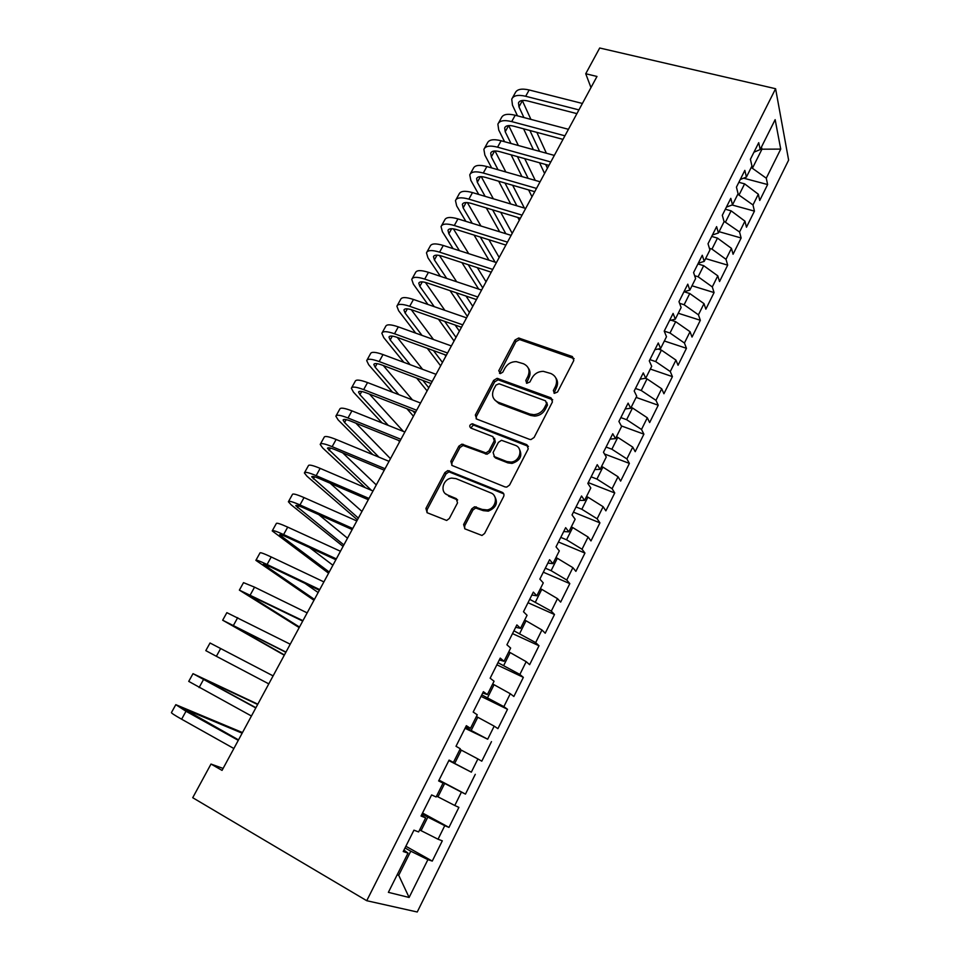 <?xml version="1.0" encoding="UTF-8"?>
<svg xmlns="http://www.w3.org/2000/svg" width="960" height="960" viewBox="0 0 960 960"><rect width="100%" height="100%" fill="white"/><g stroke="black" fill="none" stroke-linecap="round" stroke-linejoin="round"><path stroke-width="1.44" d="M554.376 393.336L557.556 392.004L573.792 360.528L572.316 356.532L518.664 338.004L514.992 340.032L498.768 370.716L500.376 373.596L502.8 372.168L504.912 368.172C507.504 363.828 511.296 361.656 516.252 361.632L523.44 363.744C528.804 366.324 530.292 370.56 527.892 376.464L525.78 380.496L526.764 383.304L529.896 381.984L532.008 377.94C534.564 373.608 538.332 371.412 543.312 371.34L550.824 373.5C556.308 376.128 557.856 380.424 555.468 386.4L553.356 390.48L554.376 393.336M463.62 524.508L464.952 528.876L481.992 535.476L484.608 533.448L503.592 496.632C504.384 494.676 503.916 493.236 502.2 492.312L447.816 470.568L444.864 472.608L425.916 508.44L427.176 512.736L446.664 520.464L449.364 518.436L457.524 502.872L456.204 498.588L447.42 494.916C439.5 492.072 442.98 478.776 451.752 478.104L455.988 478.632L490.776 492.888C498.648 495.612 495.888 508.728 487.14 509.916L482.196 509.424L474.528 506.796L471.768 508.836L463.62 524.508L464.76 525.696L464.676 528.744M223.104 768.432L210.996 764.052L222.048 770.388L596.988 76.464L585.732 73.74L590.976 87.588M210.996 764.052L192.72 797.712L366.732 900.708L775.596 88.728L788.628 160.128L417.24 912L366.732 900.708M585.732 73.74L599.7 48L775.596 88.728M529.536 439.356L530.976 439.56L534.108 437.472L552.432 401.94L550.98 397.848L497.088 378.336L493.644 380.388L475.332 415.008L476.652 419.064L529.536 439.356M528.228 448.872L509.58 485.04L506.724 487.104L504.984 486.912L452.124 465.492L450.84 461.316L458.844 446.196L461.916 444.144L485.952 452.916L488.988 450.864L494.268 440.772L492.912 436.632L470.856 428.064C469.02 426.276 469.464 424.848 472.164 423.78L526.8 444.672L528.228 448.872M743.604 178.176L767.616 184.548L766.272 178.2L780.732 149.1L775.152 119.652L760.188 149.568L758.724 142.692L750.408 159.264L751.944 166.032L746.412 177.072L744.84 170.376L736.44 187.128L738.084 193.716L732.504 204.864L730.8 198.348L722.304 215.292L724.08 221.7L718.428 232.968L716.616 226.644L708.024 243.768L709.92 249.984L704.208 261.384L702.276 255.252L693.588 272.568L695.604 278.58L689.832 290.112L687.768 284.172L678.984 301.68L681.132 307.5L675.3 319.152L673.104 313.416L664.224 331.116L666.492 336.732L660.6 348.516L658.272 342.984L649.284 360.888L651.696 366.3L645.732 378.216L643.272 372.9L634.188 391.008L636.732 396.192L630.696 408.252L628.104 403.14L618.912 421.464L621.6 426.432L615.492 438.624L612.756 433.74L603.468 452.268L606.288 457.008L600.12 469.344L597.24 464.688L587.832 483.42L590.808 487.944L584.568 500.412L581.532 495.984L572.028 514.944L575.148 519.228L568.836 531.84L565.656 527.664L556.032 546.84L559.308 550.884L552.924 563.64L549.588 559.692L539.856 579.096L543.276 582.9L536.82 595.812L533.328 592.116L523.488 611.748L527.064 615.288L520.524 628.356L516.876 624.912L506.916 644.784L510.66 648.06L504.048 661.284L500.232 658.104L490.152 678.216L494.064 681.228L487.368 694.596L483.384 691.692L473.184 712.044L477.264 714.78L470.496 728.316L466.344 725.688L456.012 746.28L460.272 748.74L453.408 762.444L449.088 760.092L438.636 780.936L443.064 783.108L436.128 796.98L431.616 794.916L421.032 816.024L425.652 817.896L418.62 831.936L413.94 830.172L403.224 851.532L408.024 853.116L403.956 850.092M767.616 184.548L759.732 200.46L758.316 194.22L752.988 204.96L737.82 194.232M732.156 204.996L754.44 211.128L752.988 204.96M754.44 211.128L746.472 227.22L744.948 221.148L739.56 231.996L723.948 221.22M719.076 231.684L741.132 237.996L739.56 231.996M741.132 237.996L733.068 254.244L731.448 248.352L726 259.308L711.972 249.096L709.416 248.352M705.612 258.588L727.668 265.14L726 259.308M727.668 265.14L719.532 281.556L717.792 275.844L712.296 286.92L698.124 276.768L694.644 275.712M692.004 285.78L714.072 292.572L712.296 286.92M714.072 292.572L705.852 309.168L703.992 303.624L698.436 314.82L684.132 304.74L679.584 303.312M678.252 313.248L700.332 320.28L698.436 314.82M700.332 320.28L692.028 337.056L690.048 331.704L684.432 343.02L669.996 333.012L664.224 331.128M664.356 341.004L686.448 348.3L684.432 343.02M686.448 348.3L678.048 365.256L675.96 360.096L670.272 371.532L655.692 361.596L649.92 359.64M650.316 369.06L672.42 376.62L670.272 371.532M672.42 376.62L663.924 393.744L661.704 388.776L655.968 400.344L641.244 390.492L635.46 388.464M636.12 397.404L658.224 405.228L655.968 400.344M658.224 405.228L649.644 422.556L647.304 417.78L641.508 429.468L626.628 419.688L620.856 417.6M621.3 425.892L643.896 434.16L641.508 429.468M643.896 434.16L635.208 451.668L632.748 447.108L626.88 458.916L611.868 449.22L606.084 447.048M604.476 453.972L629.4 463.404L626.88 458.916M629.4 463.404L620.628 481.104L618.036 476.748L612.096 488.688L596.928 479.076L591.144 476.832M588.252 482.604L614.748 492.96L612.096 488.688M614.748 492.96L605.868 510.852L603.144 506.712L597.144 518.796L581.832 509.268L576.048 506.94M573.432 512.148L599.928 522.852L597.144 518.796M599.928 522.852L590.964 540.936L588.096 537.012L582.036 549.228L566.556 539.784L560.772 537.384M558.456 542.004L584.952 553.068L582.036 549.228M584.952 553.068L575.88 571.356L572.892 567.66L566.748 580.008L551.112 570.66L545.328 568.176M543.312 572.196L569.808 583.62L566.748 580.008M569.808 583.62L560.64 602.112L557.496 598.644L551.292 611.136L529.716 599.316M528 602.724L554.496 614.508L551.292 611.136M554.496 614.508L545.22 633.216L541.944 629.976L535.668 642.612L513.924 630.804M512.52 633.6L539.004 645.756L535.668 642.612M539.004 645.756L529.632 664.668L526.2 661.668L519.864 674.448L497.952 662.652M496.872 664.812L523.344 677.352L519.864 674.448M523.344 677.352L513.864 696.48L510.288 693.72L503.868 706.644L481.8 694.872M481.044 696.372L507.504 709.296L503.868 706.644M507.504 709.296L497.916 728.652L494.184 726.144L487.692 739.212L465.456 727.452M465.036 728.292L487.692 739.212M491.484 741.624L481.788 761.184L477.9 758.94L471.336 772.164L448.92 760.428M448.836 760.584L471.336 772.164M475.284 774.312L465.468 794.1L461.424 792.12L454.788 805.5L436.56 796.116M422.544 813L448.968 827.4L458.892 807.372L454.788 805.5M448.968 827.4L444.756 825.684L438.036 839.22L419.628 829.92M405.876 846.264L432.264 861.084L442.308 840.828L438.036 839.22M432.264 861.084L427.896 859.644L409.116 897.468L388.38 892.344L408.024 853.116M425.652 817.896L421.452 815.196M397.332 874.488L398.724 875.292L410.784 851.196L405.024 847.956M427.896 859.644L410.784 851.196M409.116 897.468L398.724 875.292L397.152 874.848M443.064 783.108L438.744 780.72M421.032 830.7L427.824 817.116L422.064 813.972M444.756 825.684L427.824 817.116M453.408 762.444L449.016 760.224M437.964 796.86L444.672 783.444L438.912 780.384M461.424 792.12L444.672 783.444M470.496 728.316L465.984 726.396M454.692 763.416L461.328 750.144L459.924 749.424M477.9 758.94L461.328 750.144M487.368 694.596L482.748 692.976M471.228 730.368L477.792 717.252L476.376 716.544M494.184 726.144L477.792 717.252M504.048 661.284L499.308 659.94M487.572 697.692L494.052 684.72L492.648 684.048M510.288 693.72L494.052 684.72M520.524 628.356L515.688 627.288M503.736 665.388L510.144 652.572L508.74 651.912M526.2 661.668L510.144 652.572M536.82 595.812L531.876 595.02M519.708 633.444L526.044 620.772L524.64 620.136M541.944 629.976L526.044 620.772M552.924 563.64L547.872 563.112M535.5 601.872L541.764 589.344L540.36 588.732M557.496 598.644L541.764 589.344M568.836 531.84L563.688 531.576M551.112 570.66L557.316 558.264L555.9 557.676M572.892 567.66L557.316 558.264M584.568 500.412L579.324 500.4M566.556 539.784L572.688 527.544L571.284 526.956M588.096 537.012L572.688 527.544M600.12 469.344L594.78 469.572M581.832 509.268L587.892 497.148L586.476 496.596M603.144 506.712L587.892 497.148M615.492 438.624L610.068 439.104M596.928 479.076L602.916 467.1L601.512 466.56M618.036 476.748L602.916 467.1M630.696 408.252L625.176 408.96M611.868 449.22L617.796 437.376L616.38 436.848M632.748 447.108L617.796 437.376M645.732 378.216L640.128 379.164M626.628 419.688L632.496 407.976L631.092 407.472M647.304 417.78L632.496 407.976M660.6 348.516L654.912 349.692M641.244 390.492L647.04 378.888L645.3 378.288M661.704 388.776L647.04 378.888M675.3 319.152L669.528 320.544M655.692 361.596L661.428 350.124L658.14 349.032M675.96 360.096L661.428 350.124M689.832 290.112L683.976 291.72L689.748 293.52L684.132 304.74M669.996 333.012L675.672 321.672L671.04 320.184M690.048 331.704L675.672 321.672M704.208 261.384L698.28 263.208M703.992 303.624L689.748 293.52M718.428 232.968L712.428 234.996M698.124 276.768L703.68 265.668L697.908 263.94M717.792 275.844L703.68 265.668M732.504 204.864L726.42 207.096M711.972 249.096L717.468 238.104L711.708 236.436M731.448 248.352L717.468 238.104M746.412 177.072L740.268 179.496M725.676 221.712L731.112 210.84L725.352 209.232M744.948 221.148L731.112 210.84M760.188 149.568L753.96 152.184M739.224 194.616L744.612 183.852L738.852 182.316M758.316 194.22L744.612 183.852M760.548 148.836L761.952 149.196L761.484 146.976M766.272 178.2L751.236 167.436M752.64 167.796L761.952 149.196L780.732 149.1M439.044 780.132L465.468 794.1M554.016 393.156L556.368 387.876C558.084 384.264 557.916 380.964 555.852 377.988M528.252 367.968C530.412 370.932 530.616 374.256 528.852 377.952L526.488 383.184M574.128 358.632L519.624 339.564L515.964 341.58L499.512 373.392M552.732 399.78L498.096 379.812L494.676 381.852L476.412 416.412L476.148 418.812M546.54 403.68L545.52 400.824L499.08 383.772L495.984 385.08L493.74 389.316C491.292 395.208 492.72 399.492 498.048 402.168L529.788 414.048L533.808 414.684C538.464 414.312 541.956 412.092 544.296 408.024L546.54 403.68L547.464 405.132L546.792 402.432M494.628 399.864L499.068 403.608L498.048 402.168M547.464 405.132L545.232 409.464C542.892 413.52 539.412 415.74 534.768 416.112L530.748 415.476L499.068 403.608M494.508 438.288L495.312 442.128L490.056 452.196L487.02 454.248L463.032 445.488L459.96 447.528L451.98 462.624L451.788 465.324M528.468 446.412L474.132 425.304L473.244 425.16L470.784 428.04M506.844 461.556L511.032 462.084C520.116 461.496 523.488 447.996 515.268 445.296L501.492 440.304L498.384 442.368L493.104 452.484L494.472 456.672L506.844 461.556L507.864 462.876L512.04 463.416C520.44 460.548 522.792 455.592 519.084 448.56M493.944 456.396L495.528 457.992L494.472 456.672M507.864 462.876L495.528 457.992M494.22 495.672C498.444 502.524 496.44 507.684 488.22 511.14L483.288 510.648L475.644 508.02L472.884 510.06L464.76 525.696M445.488 493.74L447.42 494.916M457.656 499.968L448.572 496.152M503.76 493.848L448.956 471.852L446.028 473.892L427.128 509.652L427.02 512.664M512.448 97.896L515.184 92.964C516.876 89.244 521.544 88.248 529.164 89.976L582.396 103.464M517.488 115.848L512.484 105.204L511.74 99.168C513.42 95.484 518.064 94.512 525.684 96.264L578.916 109.896M576.9 113.628L527.82 100.992C522.732 99.804 519.612 100.452 518.484 102.912L518.964 106.884L523.908 117.54M522.276 100.476L530.916 119.388M529.92 130.512L539.592 151.356M545.688 164.496L547.416 168.204M536.856 132.372L546.384 153.216M544.572 173.46L539.556 162.78M533.376 149.64L523.584 128.808M498.564 122.928L501.36 117.876C502.968 114.3 507.588 113.424 515.208 115.248L568.44 129.3M504.576 141.72L498.732 130.008L497.88 124.152C499.476 120.612 504.084 119.76 511.704 121.596L564.924 135.804M562.992 139.38L513.912 126.216C508.824 124.968 505.74 125.532 504.672 127.908L505.212 131.76L510.984 143.484M517.44 156.6L528.144 178.368M534.708 191.676L485.676 177.432C480.588 176.064 477.576 176.472 476.616 178.644L477.312 182.256L485.124 196.344M508.692 125.58L518.352 145.512M524.724 158.64L535.284 180.408M531.996 196.74L528.588 189.9M521.952 176.592L511.116 154.836M484.536 148.212L487.392 143.052C488.928 139.62 493.5 138.852 501.108 140.76L554.328 155.412M491.652 167.904L484.86 155.064L483.888 149.376C485.4 145.98 489.96 145.248 497.568 147.18L550.788 161.976M548.928 165.396L499.86 151.692C494.784 150.396 491.724 150.876 490.704 153.144L491.34 156.888L498.048 169.74M504.996 183.048L516.876 205.812M495.012 150.96L505.824 171.972M512.664 185.268L524.376 208.044M519.3 220.236L517.848 217.476M510.708 203.964L498.672 181.212M470.364 173.748L473.292 168.468C474.744 165.18 479.268 164.544 486.876 166.548L540.084 181.776M478.74 194.448L470.844 180.36L469.752 174.864C471.168 171.612 475.692 171 483.288 173.028L536.496 188.412M492.612 209.844L505.836 233.724M481.236 176.628L493.344 198.792M500.712 212.304L512.208 233.352M499.692 231.816L486.312 207.948M456.06 199.536L459.048 194.136C460.416 191.004 464.892 190.488 472.488 192.588L525.684 208.428M465.864 221.34L456.684 205.92L455.472 200.592C456.804 197.508 461.28 197.016 468.876 199.14L522.06 215.136M520.38 218.244L471.336 203.424C466.26 201.996 463.272 202.32 462.372 204.384L463.164 207.888L472.236 223.32M480.324 237.048L495.108 262.14M467.376 202.596L480.948 226.008M488.916 239.748L499.188 257.46M488.988 260.172L474.048 235.08M441.6 225.588L444.66 220.068C445.932 217.092 450.372 216.708 457.956 218.892L511.128 235.356M453.072 248.616L442.392 231.72L441.048 226.596C442.296 223.656 446.712 223.296 454.308 225.516L507.468 242.136M505.884 245.076L456.864 229.68C451.788 228.192 448.836 228.432 447.984 230.388L448.86 233.772L459.432 250.668M468.204 264.672L482.736 287.904M453.42 228.864L468.696 253.644M477.336 267.648L486.048 281.784M478.668 289.092L461.94 262.632M426.996 251.904L430.128 246.264C431.316 243.444 435.696 243.18 443.28 245.472L496.428 262.572M440.4 276.312L427.944 257.796L426.48 252.852C427.632 250.08 432 249.852 439.584 252.156L492.732 269.412M491.232 272.184L442.236 256.212C437.16 254.664 434.244 254.808 433.464 256.668L434.412 259.92L446.736 278.436M456.288 292.764L469.44 312.516M439.416 255.456L456.648 281.736M466.032 296.064L472.776 306.348M467.352 316.392L450.048 290.652M412.248 278.496L415.452 272.724C416.544 270.072 420.876 269.94 428.448 272.328L481.572 290.064M427.908 304.464L413.364 284.124L411.756 279.384C412.824 276.768 417.144 276.672 424.716 279.084L477.84 296.988M476.436 299.58L427.452 283.02C422.388 281.4 419.508 281.46 418.788 283.2L419.82 286.332L434.232 306.66M444.672 321.372L456.012 337.368M425.364 282.384L444.864 310.344M455.124 325.044L459.384 331.14M454.056 340.992L438.456 319.188M397.344 305.352L400.62 299.46C401.616 296.976 405.9 296.976 413.46 299.46L466.56 317.856M415.692 333.12L398.628 310.728L396.888 306.18C397.86 303.744 402.132 303.78 409.692 306.288L462.78 324.852M461.472 327.264L412.524 310.092C407.472 308.412 404.616 308.388 403.956 310.02L405.084 313.008L421.992 335.376M433.476 350.556L442.464 362.448M411.288 309.696L433.476 339.504M444.744 354.66L445.86 356.16M440.64 365.82L427.284 348.312M382.296 332.496L385.644 326.46C386.532 324.156 390.768 324.288 398.316 326.88L451.38 345.936M403.872 362.34L383.736 337.596L381.864 333.264C382.74 330.984 386.952 331.164 394.512 333.768L447.564 353.004M446.352 355.248L397.428 337.464C392.388 335.7 389.568 335.592 388.98 337.104L390.192 339.96L410.136 364.68M422.844 380.424L428.784 387.78M397.26 337.392L422.604 369.324M427.092 390.888L416.688 378.108M367.08 359.916L370.5 353.748C371.304 351.612 375.468 351.888 383.016 354.576L436.044 374.328M392.592 392.232L368.7 364.752L366.696 360.612C367.464 358.524 371.628 358.836 379.164 361.548L432.18 381.468M431.076 383.52L382.188 365.112C377.148 363.288 374.364 363.072 373.836 364.476L375.144 367.188L398.832 394.644M413.016 411.084L414.96 413.34M383.304 365.532L412.476 399.912M413.424 416.196L406.908 408.696M351.708 387.624L355.2 381.324C355.908 379.356 360.024 379.776 367.548 382.572L420.54 403.02M382.116 422.94L353.496 392.184L351.36 388.26C352.032 386.34 356.136 386.796 363.66 389.616L416.64 410.244M415.632 412.104L366.78 393.048C361.752 391.152 359.004 390.84 358.548 392.124L359.94 394.704L388.32 425.412M369.48 394.104L403.392 431.436M399.624 441.744L398.268 440.28M336.18 415.62L339.744 409.176C340.344 407.4 344.4 407.964 351.924 410.868L404.868 432.024M372.828 454.644L338.148 419.892L335.856 416.196C336.432 414.456 340.476 415.056 347.988 417.996L400.92 439.32M400.02 440.988L351.216 421.284C346.188 419.316 343.476 418.908 343.092 420.072L344.58 422.508L378.984 457.188M355.884 423.168L390.468 458.676M320.484 443.916L324.132 437.328C324.624 435.732 328.62 436.452 336.132 439.464L389.028 461.34M365.316 487.692L322.632 447.9L320.196 444.42C320.664 442.872 324.648 443.616 332.148 446.664L385.044 468.72M488.748 511.032L487.104 509.916M384.24 470.196L335.472 449.82C330.468 447.78 327.792 447.276 327.48 448.308L371.412 490.296M342.672 452.832L376.284 484.932M304.62 472.512L308.352 465.78C308.736 464.376 312.672 465.24 320.16 468.372L373.008 490.992M357.408 519.852L306.96 476.196L304.38 472.944C304.728 471.588 308.652 472.488 316.152 475.644L368.976 498.444M368.292 499.716L319.572 478.656C314.568 476.544 311.94 475.932 311.7 476.844L358.356 518.1M330.144 483.228L361.968 511.44M288.588 501.408L292.392 494.532C292.668 493.32 296.544 494.34 304.032 497.592L356.82 520.956M343.068 546.396L291.12 504.792L288.384 501.768C288.624 500.604 292.488 501.66 299.964 504.936L352.74 528.504M352.164 529.56L303.504 507.804C298.5 505.62 295.92 504.9 295.752 505.68L343.86 544.932M318.78 514.644L347.496 538.2M272.376 530.616L276.276 523.596C276.432 522.576 280.248 523.752 287.712 527.124L340.452 551.256M328.584 573.204L272.22 530.904C272.352 529.944 276.144 531.156 283.608 534.552L336.324 558.888M335.868 559.728L287.256 537.276C282.264 535.008 279.72 534.192 279.624 534.828L329.22 572.028M309.6 547.596L332.892 565.236M255.996 560.136L259.98 552.96C260.028 552.156 263.772 553.488 271.224 556.968L323.892 581.892M313.968 600.276L255.876 560.352C255.9 559.596 259.632 560.976 267.072 564.492L319.728 589.608M319.38 590.244L270.828 567.06L263.328 564.288L314.436 599.4M304.956 583.356L318.144 592.536M239.448 589.98L243.516 582.648L254.556 587.16L307.152 612.876M299.196 627.6L239.364 590.124L302.94 620.676M302.712 621.084L246.864 594.072L299.496 627.036M222.708 620.148L226.86 612.66L290.22 644.208M284.28 655.212L222.672 620.208L285.96 652.092M285.864 652.284L230.22 624.168L284.412 654.948M220.656 648.528L216.372 656.292L205.8 650.628L210.036 642.996L273.108 675.888M216.372 656.292L268.788 683.868M257.82 704.184L193.02 673.668L255.792 707.94M192.972 673.74L188.736 681.384L251.424 716.004M255.912 707.712L200.64 677.64L257.652 704.484M242.496 732.552L175.812 704.676L186 711.264L238.272 740.352M175.728 704.832L171.48 712.488C170.892 712.812 174.264 715.056 181.62 719.208L233.868 748.512M238.524 739.896L183.492 708.66L242.148 733.188M556.368 387.876L555.468 386.4M526.74 381.984L525.78 380.496M528.852 377.952L527.892 376.464M499.776 372.204L498.768 370.716M515.964 341.58L514.992 340.032M520.356 339.708L519.384 338.16M573.168 358.08L572.316 356.532M554.268 391.956L553.356 390.48M476.412 416.412L475.332 415.008M494.676 381.852L493.644 380.388M499.08 380.004L498.072 378.528M551.892 399.312L550.98 397.848M530.748 415.476L529.788 414.048M545.232 409.464L544.296 408.024M451.98 462.624L450.84 461.316M459.96 447.528L458.844 446.196M464.412 445.692L463.296 444.348M485.556 454.056L484.488 452.724M490.056 452.196L488.988 450.864M495.312 442.128L494.268 440.772M474.132 425.304L473.052 423.912M527.784 446.028L526.8 444.672M472.884 510.06L471.768 508.836M477.444 508.212L476.34 506.976M483.288 510.648L482.196 509.424M457.344 499.824L456.204 498.588M427.128 509.652L425.916 508.44M446.028 473.892L444.864 472.608M450.48 472.056L449.34 470.772M503.244 493.572L502.2 492.312M529.164 89.976L525.684 96.264M522.372 100.704L518.964 106.884M515.208 115.248L511.704 121.596M508.632 125.58L505.212 131.76M501.108 140.76L497.568 147.18M494.604 150.984L491.34 156.888M486.876 166.548L483.288 173.028M480.432 176.628L477.312 182.256M472.488 192.588L468.876 199.14M466.116 202.536L463.164 207.888M457.956 218.892L454.308 225.516M451.656 228.708L448.86 233.772M443.28 245.472L439.584 252.156M437.052 255.144L434.412 259.92M428.448 272.328L424.716 279.084M422.292 281.856L419.82 286.332M413.46 299.46L409.692 306.288M407.376 308.844L405.084 313.008M398.316 326.88L394.512 333.768M392.316 336.108L390.192 339.96M383.016 354.576L379.164 361.548M377.088 363.66L375.144 367.188M367.548 382.572L363.66 389.616M361.716 391.5L359.94 394.704M351.924 410.868L347.988 417.996M346.164 419.64L344.58 422.508M475.296 508.104L475.944 506.856M336.132 439.464L332.148 446.664M330.456 448.068L329.064 450.588M320.16 468.372L316.152 475.644M314.58 476.796L313.38 478.98M304.032 497.592L299.964 504.936M298.536 505.848L297.528 507.66M287.712 527.124L283.608 534.552M282.324 535.2L281.508 536.652M271.224 556.968L267.072 564.492M265.92 564.864L265.32 565.956M254.556 587.16L250.356 594.756M249.348 594.864L248.964 595.572M237.696 617.664L233.46 625.356M203.424 679.716L199.092 687.576M186 711.264L181.62 719.208M186 709.524L185.568 710.316M519.624 339.564L518.664 338.004M498.096 379.812L497.088 378.336M534.768 416.112L533.808 414.684M463.032 445.488L461.916 444.144M487.02 454.248L485.952 452.916M473.244 425.16L472.164 423.78M512.04 463.416L511.032 462.084M475.644 508.02L474.528 506.796M488.22 511.14L487.14 509.916M448.956 471.852L447.816 470.568M518.952 102.072L518.484 102.912M505.116 127.092L504.672 127.908M491.136 152.364L490.704 153.144M477.024 177.9L476.616 178.644M462.756 203.676L462.372 204.384M448.356 229.728L447.984 230.388M433.812 256.032L433.464 256.668"/></g></svg>
